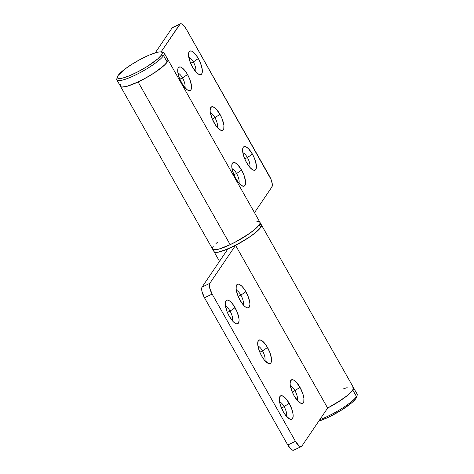 <?xml version="1.0" encoding="UTF-8"?>
<svg xmlns="http://www.w3.org/2000/svg" width="474" height="474" viewBox="0 0 474 474"><rect width="100%" height="100%" fill="white"/><g stroke="black" fill="none" stroke-linecap="round" stroke-linejoin="round"><path stroke-width="0.71" d="M214.953 117.73A8.313 2.915 64.6 0 0 210.391 112.907A8.313 2.915 -115.4 0 1 214.953 117.73L212.257 119.01L214.953 117.73A8.313 2.915 -115.4 0 1 217.24 127.364A8.313 2.915 64.6 0 0 214.953 117.73L219.966 114.305L214.953 117.73M214.153 122.885A12.999 4.556 -115.4 0 1 210.355 108.433A12.999 4.556 -115.4 0 1 219.966 114.305L215.984 108.86L214.675 107.711L212.37 106.691L210.776 107.491L210.142 109.974L210.219 111.746L211.967 118.31L215.433 124.97L218.135 128.335L219.45 129.485L221.755 130.498L222.656 130.326L223.793 128.655L223.9 125.45L222.152 118.885L219.966 114.305A12.999 4.556 -115.4 0 1 223.971 126.362A12.999 4.556 -115.4 0 1 220.677 130.22A12.999 4.556 -115.4 0 1 214.153 122.885M182.508 77.926A8.313 2.915 64.6 0 0 177.94 73.103A8.313 2.915 -115.4 0 1 182.508 77.926L179.806 79.205L182.508 77.926A8.313 2.915 -115.4 0 1 184.789 87.56A8.313 2.915 64.6 0 0 182.508 77.926L187.52 74.501L182.508 77.926M181.708 83.08A12.999 4.556 -115.4 0 1 177.91 68.629A12.999 4.556 -115.4 0 1 187.52 74.501L184.896 70.573L181.003 67.172L179.919 66.887L178.331 67.681L177.88 68.736L177.774 71.935L179.522 78.506L182.988 85.166L186.999 89.681L189.31 90.694L190.898 89.9L191.532 87.412L191.455 85.64L189.707 79.075L187.52 74.501A12.999 4.556 -115.4 0 1 191.526 86.558A12.999 4.556 -115.4 0 1 188.231 90.415A12.999 4.556 -115.4 0 1 181.708 83.08M236.585 173.502A8.313 2.915 64.6 0 0 232.017 168.679A8.313 2.915 -115.4 0 1 236.585 173.502L233.883 174.782L236.585 173.502A8.313 2.915 -115.4 0 1 238.866 183.136A8.313 2.915 64.6 0 0 236.585 173.502L241.598 170.077L236.585 173.502M235.779 178.657A12.999 4.556 -115.4 0 1 231.987 164.205A12.999 4.556 -115.4 0 1 241.598 170.077L237.616 164.626L235.08 162.748L233.089 162.635L232.402 163.257L231.768 165.746L231.845 167.518L233.599 174.082L235.779 178.657L239.761 184.108L241.076 185.257L243.381 186.27L244.975 185.476L245.609 182.988L245.532 181.216L243.778 174.651L241.598 170.077A12.999 4.556 -115.4 0 1 245.603 182.135A12.999 4.556 -115.4 0 1 242.303 185.992A12.999 4.556 -115.4 0 1 235.779 178.657M193.327 61.958A8.313 2.915 64.6 0 0 188.759 57.135A8.313 2.915 -115.4 0 1 193.327 61.958L190.625 63.238L193.327 61.958A8.313 2.915 -115.4 0 1 195.608 71.592A8.313 2.915 64.6 0 0 193.327 61.958L198.339 58.533L193.327 61.958M192.527 67.118A12.999 4.556 -115.4 0 1 188.729 52.667A12.999 4.556 -115.4 0 1 198.339 58.533L195.715 54.611L191.822 51.204L190.738 50.919L189.15 51.719L188.699 52.768L188.593 55.973L190.341 62.538L192.527 67.118L196.509 72.563L199.044 74.448L200.129 74.732L201.717 73.932L202.351 71.444L202.274 69.678L200.526 63.113L198.339 58.533A12.999 4.556 -115.4 0 1 202.345 70.596A12.999 4.556 -115.4 0 1 199.05 74.448A12.999 4.556 -115.4 0 1 192.527 67.118M247.404 157.54A8.313 2.915 64.6 0 0 242.836 152.711A8.313 2.915 -115.4 0 1 247.404 157.54L244.703 158.814L247.404 157.54A8.313 2.915 -115.4 0 1 249.685 167.168A8.313 2.915 64.6 0 0 247.404 157.54L252.417 154.109L247.404 157.54M246.599 162.695A12.999 4.556 -115.4 0 1 242.807 148.244A12.999 4.556 -115.4 0 1 252.417 154.109L248.435 148.664L245.899 146.78L244.815 146.496L243.221 147.296L242.587 149.784L242.664 151.55L244.418 158.115L246.599 162.695L250.58 168.14L253.116 170.024L254.2 170.308L255.794 169.508L256.428 167.02L256.351 165.254L254.597 158.689L252.417 154.109A12.999 4.556 -115.4 0 1 256.422 166.173A12.999 4.556 -115.4 0 1 253.122 170.024A12.999 4.556 -115.4 0 1 246.599 162.695M213.928 251.303L214.467 252.097L215.812 252.417L217.904 252.245L227.893 248.963A27.208 5.161 150.5 0 1 214.052 251.688A27.208 5.161 -29.5 0 0 235.928 245.141A27.208 5.161 -29.5 0 0 260.753 227.384L259.29 224.8A27.208 5.161 150.5 0 1 234.464 242.558A27.208 5.161 150.5 0 1 212.589 249.105A27.208 5.161 -29.5 0 0 230.186 244.691L138.112 81.949A27.208 5.161 150.5 0 1 120.52 86.369A27.208 5.161 -29.5 0 0 142.396 79.822A27.208 5.161 -29.5 0 0 167.221 62.064L163.566 55.606L161.557 54.919A25.691 4.87 150.5 0 1 135.943 72.789A25.691 4.87 150.5 0 1 117.404 76.818A25.691 4.87 150.5 0 1 118.067 75.52A25.691 4.87 150.5 0 1 139.332 59.914A25.691 4.87 150.5 0 1 161.29 51.986A25.691 4.87 150.5 0 1 161.557 54.919L163.566 55.606A27.208 5.161 150.5 0 1 138.74 73.363A27.208 5.161 150.5 0 1 116.865 79.91A27.208 5.161 150.5 0 1 117.362 77.659M271.886 186.993L254.491 212.666L271.886 186.993L272.277 184.025L271.057 179.445L186.229 29.009L269.534 176.251A9.071 3.182 -115.4 0 1 271.886 186.993M258.188 221.583L259.533 221.903L260.072 222.697L259.793 223.941L256.837 227.585L251.078 232.343L238.961 240.111L230.186 244.691L218.923 249.099L216.203 249.703L212.915 249.454L212.459 248.613L212.82 247.327M215.925 243.618L217.329 242.35M166.119 58.847L167.458 59.167L167.997 59.961L167.719 61.205L164.768 64.849L155.3 72.196L146.887 77.375L138.112 81.949L126.848 86.363L122.108 87.086L120.84 86.718L120.384 85.877L120.746 84.591M155.223 52.857L172.139 27.889L179.812 24.257L161.053 51.939L180.292 23.819L181.678 23.901L183.45 25.211L186.229 29.009A9.071 3.182 -115.4 0 0 180.316 23.813L172.643 27.445A9.071 3.182 64.6 0 0 172.139 27.889L155.223 52.857M120.597 86.481L121.67 87.026L126.345 86.499L133.733 83.904L142.721 79.65L151.929 74.377L159.957 68.89L165.592 64.026L167.221 62.064A27.208 5.161 -29.5 0 0 167.873 59.576A27.208 5.161 150.5 0 1 138.112 81.949L230.186 244.691A27.208 5.161 -29.5 0 0 259.948 222.312A27.208 5.161 150.5 0 1 259.29 224.8L260.036 223.26L259.871 222.193L258.792 221.648L256.855 221.642M172.619 27.456L179.812 24.257A9.071 3.182 -115.4 0 1 180.316 23.813M264.788 360.536A8.313 2.915 64.6 0 0 262.507 350.902L267.52 347.478A12.999 4.556 -115.4 0 1 271.525 359.535A12.999 4.556 -115.4 0 1 268.231 363.392A12.999 4.556 -115.4 0 1 261.707 356.057L264.332 359.985L268.225 363.386L269.309 363.671L270.897 362.877L271.347 361.822L271.454 358.622L269.706 352.052L266.24 345.392L262.229 340.877L259.918 339.864L258.33 340.658L257.696 343.146L257.773 344.918L259.521 351.483L261.707 356.057A12.999 4.556 -115.4 0 1 257.909 341.606A12.999 4.556 -115.4 0 1 267.52 347.478L262.507 350.902A8.313 2.915 -115.4 0 1 264.788 360.536M259.805 352.182L262.507 350.902L259.805 352.182M297.239 400.34A8.313 2.915 64.6 0 0 294.952 390.706L299.971 387.282A12.999 4.556 -115.4 0 1 303.976 399.339A12.999 4.556 -115.4 0 1 300.676 403.196A12.999 4.556 -115.4 0 1 294.153 395.867L298.134 401.312L299.45 402.462L301.754 403.481L303.342 402.681L303.793 401.632L303.899 398.427L302.969 394.178L299.971 387.282L295.989 381.837L293.453 379.952L292.369 379.668L290.775 380.468L290.141 382.956L290.218 384.722L291.972 391.287L294.153 395.867A12.999 4.556 -115.4 0 1 290.355 381.416A12.999 4.556 -115.4 0 1 299.971 387.282L294.952 390.706A8.313 2.915 -115.4 0 1 297.239 400.34M292.257 391.986L294.952 390.706L292.257 391.986M243.162 304.764A8.313 2.915 64.6 0 0 240.881 295.13L245.893 291.706A12.999 4.556 -115.4 0 1 249.899 303.763A12.999 4.556 -115.4 0 1 246.604 307.62A12.999 4.556 -115.4 0 1 240.081 300.285L244.063 305.736L245.372 306.885L247.677 307.899L249.271 307.105L249.905 304.616L249.828 302.85L248.08 296.286L244.614 289.62L241.912 286.26L239.376 284.376L238.292 284.092L237.391 284.264L236.253 285.941L236.147 289.146L237.895 295.711L240.081 300.285A12.999 4.556 -115.4 0 1 236.283 285.84A12.999 4.556 -115.4 0 1 245.893 291.706L240.881 295.13A8.313 2.915 -115.4 0 1 243.162 304.764M238.179 296.41L240.881 295.13L238.179 296.41M286.42 416.308A8.313 2.915 64.6 0 0 284.133 406.674L289.152 403.25A12.999 4.556 -115.4 0 1 293.157 415.307A12.999 4.556 -115.4 0 1 289.857 419.158A12.999 4.556 -115.4 0 1 283.334 411.829L285.958 415.751L289.851 419.158L290.935 419.443L292.523 418.649L293.163 416.16L293.08 414.389L292.15 410.14L289.152 403.25L285.17 397.799L283.855 396.649L281.55 395.636L279.956 396.43L279.322 398.918L279.399 400.684L280.33 404.932L283.334 411.829A12.999 4.556 -115.4 0 1 279.536 397.378A12.999 4.556 -115.4 0 1 289.152 403.25L284.133 406.674A8.313 2.915 -115.4 0 1 286.42 416.308M281.438 407.954L284.133 406.674L281.438 407.954M232.343 320.726A8.313 2.915 64.6 0 0 230.062 311.098L235.074 307.673A12.999 4.556 -115.4 0 1 239.08 319.731A12.999 4.556 -115.4 0 1 235.785 323.582A12.999 4.556 -115.4 0 1 229.262 316.253L233.238 321.698L235.779 323.582L236.858 323.866L238.452 323.067L239.086 320.584L239.009 318.812L237.261 312.248L233.795 305.588L231.093 302.222L229.777 301.073L227.473 300.06L226.572 300.232L225.434 301.902L225.328 305.108L227.076 311.673L229.262 316.253A12.999 4.556 -115.4 0 1 225.464 301.802A12.999 4.556 -115.4 0 1 235.074 307.673L230.062 311.098A8.313 2.915 -115.4 0 1 232.343 320.726M227.36 312.378L230.062 311.098L227.36 312.378M214.13 251.807L215.208 252.352L217.145 252.358L223.295 250.764L236.253 244.969L249.709 236.929L256.671 231.65L260.753 227.384A27.208 5.161 -29.5 0 0 261.411 224.895A27.208 5.161 150.5 0 1 235.566 245.331L209.786 283.369A9.071 3.182 -115.4 0 0 212.145 294.111L295.444 441.353L212.145 294.111L204.466 297.749L287.771 444.991L204.466 297.749A9.071 3.182 64.6 0 1 202.114 287.007L201.669 288.743L201.96 291.392L204.466 297.749L212.145 294.111L209.638 287.754L209.342 285.105L209.786 283.369L202.114 287.007L227.893 248.963L202.114 287.007L209.786 283.369L235.566 245.331L248.447 237.776L255.439 232.687L260.013 228.355L261.18 226.673L261.541 225.387L261.085 224.546M350.387 386.968L352.33 386.974L353.403 387.519L353.574 388.579L352.828 390.12A27.208 5.161 150.5 0 1 327.641 408.067A27.208 5.161 -29.5 0 0 353.48 387.631A27.208 5.161 150.5 0 1 352.828 390.12L348.746 394.392L341.778 399.665L327.641 408.067L235.566 245.331L327.641 408.067L301.861 446.111L327.641 408.067L336.404 403.137L347.513 395.423L352.087 391.097L353.616 388.123L353.16 387.282M347.152 387.637L343.697 388.751M301.357 446.555L293.684 450.187A9.071 3.182 64.6 0 1 287.771 444.991L295.444 441.353A9.071 3.182 -115.4 0 0 301.357 446.555A9.071 3.182 -115.4 0 0 301.861 446.111L300.747 446.662L299.141 445.957L295.444 441.353L287.771 444.991L291.469 449.589L293.074 450.3L294.188 449.743M225.494 306.269A8.313 2.915 -115.4 0 1 230.062 311.098A8.313 2.915 64.6 0 0 225.494 306.269M279.571 401.851A8.313 2.915 -115.4 0 1 284.133 406.674A8.313 2.915 64.6 0 0 279.571 401.851M236.313 290.307A8.313 2.915 -115.4 0 1 240.881 295.13A8.313 2.915 64.6 0 0 236.313 290.307M290.39 385.883A8.313 2.915 -115.4 0 1 294.952 390.706A8.313 2.915 64.6 0 0 290.39 385.883M257.939 346.079A8.313 2.915 -115.4 0 1 262.507 350.902A8.313 2.915 64.6 0 0 257.939 346.079M116.865 79.91L212.589 249.105A27.208 5.161 150.5 0 1 213.247 246.616M212.5 248.157L212.672 249.223L213.744 249.768L218.419 249.235L225.808 246.646L234.79 242.386L248.246 234.346L255.213 229.066L259.29 224.8L260.753 227.384L261.5 225.843L261.328 224.777L260.256 224.232M117.404 76.818L116.817 78.791A27.208 5.161 -29.5 0 0 136.447 74.531A27.208 5.161 -29.5 0 0 163.566 55.606L167.221 62.064L167.962 60.518L167.796 59.457L166.718 58.912M162.037 52.383A27.208 5.161 150.5 0 1 164.223 53.118A27.208 5.161 150.5 0 1 163.566 55.606A27.208 5.161 -29.5 0 0 163.281 52.501L161.29 51.986M118.067 75.52L124.923 69.074L132.513 63.889L141.205 58.912L149.689 54.895L156.669 52.442L159.252 51.939L161.083 51.944L162.102 52.454L162.262 53.461L161.557 54.919L157.7 58.948L147.112 66.55L138.414 71.527L129.935 75.55L122.95 77.997L118.541 78.5L117.522 77.985L117.362 76.978L118.067 75.52M356.638 397.022L355.933 398.48L352.075 402.509L341.487 410.111L328.441 417.262L318.777 421.143A25.691 4.87 -29.5 0 0 355.933 398.48L356.484 396.578A27.208 5.161 150.5 0 1 319.76 419.697A27.208 5.161 -29.5 0 0 356.484 396.578L352.828 390.12L356.484 396.578L355.933 398.48A25.691 4.87 -29.5 0 0 356.596 397.182L357.183 395.209A27.208 5.161 150.5 0 1 356.484 396.578A27.208 5.161 -29.5 0 0 357.135 394.09L164.223 53.118M219.509 261.334L214.058 251.7M214.052 251.688L212.589 249.105"/></g></svg>
